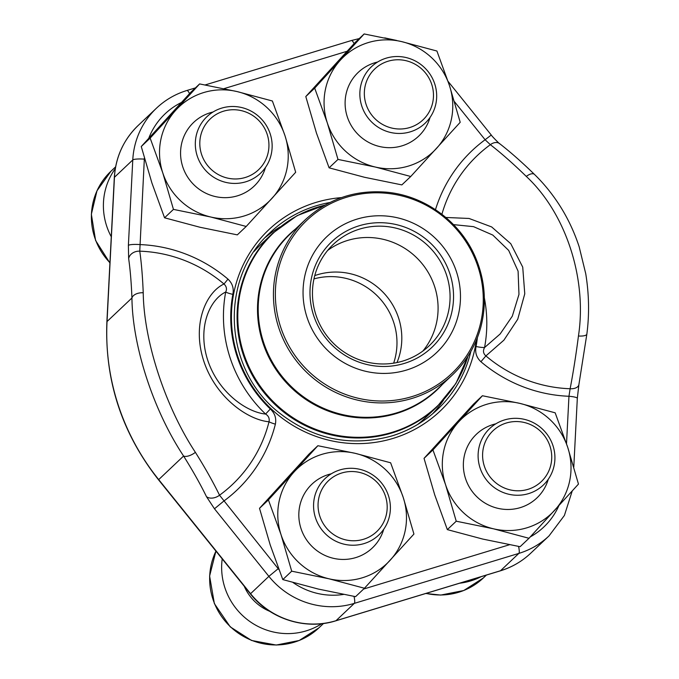 <?xml version="1.0" encoding="UTF-8"?>
<svg xmlns="http://www.w3.org/2000/svg" width="679" height="679" viewBox="0 0 679 679"><rect width="100%" height="100%" fill="white"/><g stroke="black" fill="none" stroke-linecap="round" stroke-linejoin="round"><path stroke-width="1.02" d="M539.72 483.015A35.062 34.137 46.6 0 0 528.585 423.806A35.062 34.137 46.6 0 0 483.193 461.703A35.062 34.137 46.6 0 0 539.72 483.015M459.607 583.219A65.26 63.537 46.6 0 0 481.173 576.666M541.579 486.605A38.958 37.931 -133.4 0 1 488.167 481.98A38.958 37.931 -133.4 0 1 489.746 428.483A38.958 37.931 -133.4 0 1 491.46 426.964A38.958 37.931 -133.4 0 1 544.864 431.589A38.958 37.931 -133.4 0 1 543.285 485.086A38.958 37.931 -133.4 0 1 541.579 486.605M256.925 171.193A35.062 34.137 46.6 0 0 245.79 111.984A35.062 34.137 46.6 0 0 200.407 149.881A35.062 34.137 46.6 0 0 256.925 171.193M115.286 168.647A65.26 63.537 46.6 0 0 111.271 236.75M258.792 174.783A38.958 37.931 -133.4 0 1 205.381 170.157A38.958 37.931 -133.4 0 1 206.959 116.661A38.958 37.931 -133.4 0 1 208.665 115.141A38.958 37.931 -133.4 0 1 262.077 119.767A38.958 37.931 -133.4 0 1 260.498 173.272A38.958 37.931 -133.4 0 1 258.792 174.783M421.464 121.218A35.062 34.137 46.6 0 0 410.328 62.018A35.062 34.137 46.6 0 0 364.937 99.906A35.062 34.137 46.6 0 0 421.464 121.218M423.323 124.817A38.958 37.931 -133.4 0 1 369.919 120.191A38.958 37.931 -133.4 0 1 371.498 66.686A38.958 37.931 -133.4 0 1 373.204 65.176A38.958 37.931 -133.4 0 1 426.616 69.801A38.958 37.931 -133.4 0 1 425.029 123.298A38.958 37.931 -133.4 0 1 423.323 124.817M375.181 532.981A35.062 34.137 46.6 0 0 364.046 473.781A35.062 34.137 46.6 0 0 318.655 511.669A35.062 34.137 46.6 0 0 375.181 532.981M222.211 558.893A65.26 63.537 46.6 0 0 251.943 622.915A65.26 63.537 46.6 0 0 321.736 623.695M377.04 536.58A38.958 37.931 -133.4 0 1 323.628 531.954A38.958 37.931 -133.4 0 1 325.216 478.449A38.958 37.931 -133.4 0 1 326.922 476.938A38.958 37.931 -133.4 0 1 380.333 481.564A38.958 37.931 -133.4 0 1 378.746 535.06A38.958 37.931 -133.4 0 1 377.04 536.58M150.152 138.117L162.765 172.839L173.451 209.387L210.796 217.017L246.205 226.463L295.679 172.271L284.993 135.715L272.381 100.993L236.963 91.546L199.618 83.924L150.152 138.117L141.257 146.528L151.943 183.084L164.556 217.798L173.451 209.387M141.257 146.528L190.723 92.336L199.618 83.924M164.556 217.798L199.965 227.253L237.319 234.875L246.205 226.463M265.489 167.45A43.923 42.769 -133.4 0 1 237.463 195.824A43.923 42.769 -133.4 0 1 182.32 165.396A43.923 42.769 -133.4 0 1 213.045 112.001M236.963 91.546A65.26 63.537 46.6 0 0 175.853 110.108A65.26 63.537 46.6 0 0 162.765 172.839A65.26 63.537 46.6 0 0 210.796 217.017A65.26 63.537 46.6 0 0 271.906 198.455A65.26 63.537 46.6 0 0 284.993 135.715A65.26 63.537 46.6 0 0 236.963 91.546M265.447 237.327A121.736 118.519 -133.4 0 1 280.045 226.896M443.684 399.931A121.736 118.519 -133.4 0 1 432.455 413.927M578.864 384.738A10.041 5.797 -169.1 0 1 570.131 388.744A190.672 29.63 -85.5 0 0 578.449 336.003C587.259 278.831 565.87 213.189 526.293 176.421A190.672 43.397 -128.6 0 0 490.357 144.686A136.233 132.634 46.6 0 0 441.902 214.275M445.848 217.467L469.045 218.46L491.647 226.93L510.769 243.702L522.728 267.136L524.765 293.82L517.737 319.232L503.903 340.162L485.901 355.906C483.253 353.606 482.803 350.822 484.551 347.546L500.117 334.009L512.306 316.176L518.968 294.406L518.094 271.184L508.681 250.415L492.793 235.07L473.577 226.659L453.513 224.63M572.219 490.985L564.402 515.454L549.022 535.909A79.816 77.712 -133.4 0 1 518.849 553.402L354.311 603.376A79.816 77.712 -133.4 0 1 268.884 576.361L278.195 568.688L219.538 495.22A136.233 132.634 46.6 0 0 269.028 421.778C247.648 419.911 215.557 397.3 203.683 360.804C191.792 324.206 206 292.36 223.994 284A136.233 132.634 46.6 0 0 139.764 251.171A190.672 29.63 94.5 0 1 143.227 292.768C143.846 341.019 165.252 406.645 195.391 452.341A190.672 43.397 51.4 0 1 219.538 495.22A10.041 6.849 154 0 1 206.475 496.655L214.471 508.783L223.781 501.102A143.405 139.611 46.6 0 0 275.385 424.154A10.041 1.952 14.1 0 1 269.028 421.778C269.69 418.451 268.544 415.879 265.582 414.054A133.534 130.003 -133.4 0 1 225.7 292.029C209.887 299.464 197.114 327.346 207.681 360.082C218.358 392.547 246.689 412.238 265.582 414.054L270.318 408.996C274.825 413.205 276.514 418.256 275.385 424.154M195.391 452.341A10.041 4.354 147.9 0 1 183.593 456.033C153.446 410.685 132.43 346.265 131.938 297.979L107.036 321.532A230.928 224.825 46.6 0 0 158.691 479.586L250.559 593.692A79.816 77.712 46.6 0 0 335.995 620.708L500.525 570.733A79.816 77.712 46.6 0 0 530.698 553.232C521.964 561.44 511.847 567.313 500.338 570.844L335.808 620.818A10.041 2.062 73.1 0 0 335.995 620.708L354.311 603.376A10.041 2.062 -106.9 0 0 354.014 596.383M435.477 209.675A143.405 139.611 -133.4 0 1 485.112 139.747L490.357 144.686A10.041 7.113 127.9 0 1 499.523 143.566M454.48 101.697L485.112 139.747L491.265 135.028C491.783 136.19 500.508 144.899 499.608 143.634C510.583 152.172 522.219 162.442 534.5 174.444C543.998 183.678 552.553 194.27 560.175 206.229C568.051 218.731 574.383 232.252 579.17 246.8L585.739 273.713C589.066 294.211 589.44 314.335 586.86 334.085L578.881 384.662L577.32 398.361A10.041 1.681 -177.1 0 0 568.96 396.273A143.405 139.611 -133.4 0 1 480.91 361.729L485.901 355.906A136.233 132.634 46.6 0 0 570.131 388.744L568.96 396.273L566.515 443.718M484.348 297.894A133.534 130.003 -133.4 0 1 484.551 347.546A10.041 1.876 10.7 0 1 476.047 346.511C474.867 352.469 476.488 357.544 480.91 361.729M534.449 174.393A10.041 4.685 134.3 0 0 526.293 176.421M586.851 334.119A10.041 3.03 -172.7 0 1 578.449 336.003M227.983 279.128L223.994 284C226.531 286.402 227.1 289.076 225.7 292.029A10.041 1.876 10.7 0 0 232.846 294.346C234.026 288.38 232.405 283.313 227.983 279.128A143.405 139.611 46.6 0 0 139.933 244.584A10.041 1.681 -177.1 0 0 128.382 245.391L128.654 258.572A10.041 8.156 171.8 0 1 139.764 251.171L144.33 159.141A10.041 1.681 -177.1 0 0 132.778 159.938L114.454 177.27L107.036 321.532A10.041 1.681 -177.1 0 0 106.892 321.795L114.318 177.533C115.634 157.002 123.603 139.628 138.219 125.428A79.816 77.712 46.6 0 0 114.454 177.27A10.041 1.681 -177.1 0 0 114.318 177.533M143.227 292.768A10.041 6.009 177.7 0 0 131.938 297.979A180.639 28.068 -85.5 0 0 128.654 258.572M254.167 251.408A119.479 116.321 -133.4 0 1 261.025 244.33L272.814 233.186A119.479 116.321 -133.4 0 0 244.16 357.29A119.479 116.321 -133.4 0 0 346.171 437.386A119.479 116.321 -133.4 0 0 437.004 406.797L425.215 417.95A119.479 116.321 -133.4 0 1 417.763 424.4M375.928 373.026A79.816 77.712 -133.4 0 1 316.703 248.497A79.816 77.712 -133.4 0 1 452.664 262.255A79.816 77.712 -133.4 0 1 375.928 373.026M376.438 366.117A72.789 70.871 -133.4 0 1 322.432 252.554A72.789 70.871 -133.4 0 1 446.426 265.107A72.789 70.871 -133.4 0 1 376.438 366.117M376.158 363.63A69.776 67.934 -133.4 0 1 316.584 316.847A69.776 67.934 -133.4 0 1 333.321 244.364A69.776 67.934 -133.4 0 1 430.622 248.387A69.776 67.934 -133.4 0 1 429.213 345.764A69.776 67.934 -133.4 0 1 376.158 363.63M327.677 250.415A69.776 67.934 -133.4 0 1 418.629 259.726A69.776 67.934 -133.4 0 1 422.864 351.06M314.759 275.598A65.26 63.537 -133.4 0 1 383.618 292.836A65.26 63.537 -133.4 0 1 396.994 362.552M313.961 278.899A65.26 63.537 -133.4 0 1 378.789 297.41A65.26 63.537 -133.4 0 1 393.65 363.163M314.691 88.143L327.303 122.865L337.981 159.421L375.334 167.042L410.744 176.489L460.209 122.296L449.532 85.749L436.92 51.027L401.501 41.572L364.156 33.95L314.691 88.143L305.796 96.554L316.473 133.109L329.094 167.832L337.981 159.421M305.796 96.554L355.261 42.361L364.156 33.95M329.094 167.832L364.504 177.278L401.849 184.9L410.744 176.489M430.028 117.475A43.923 42.769 -133.4 0 1 401.993 145.849A43.923 42.769 -133.4 0 1 346.859 115.422A43.923 42.769 -133.4 0 1 377.583 62.027M401.501 41.572A65.26 63.537 46.6 0 0 340.391 60.134A65.26 63.537 46.6 0 0 327.303 122.865A65.26 63.537 46.6 0 0 375.334 167.042A65.26 63.537 46.6 0 0 436.444 148.48A65.26 63.537 46.6 0 0 449.532 85.749A65.26 63.537 46.6 0 0 401.501 41.572M268.409 499.905L281.021 534.628L291.698 571.183L329.043 578.805L364.462 588.252L413.927 534.059L403.25 497.512L390.629 462.789L355.219 453.334L317.874 445.713L268.409 499.905L259.514 508.316L270.191 544.872L282.803 579.594L291.698 571.183M259.514 508.316L308.979 454.124L317.874 445.713M282.803 579.594L318.222 589.041L355.567 596.663L364.462 588.252M383.745 529.238A43.923 42.769 -133.4 0 1 355.711 557.612A43.923 42.769 -133.4 0 1 300.576 527.184A43.923 42.769 -133.4 0 1 331.301 473.789M355.219 453.334A65.26 63.537 46.6 0 0 294.1 471.897A65.26 63.537 46.6 0 0 281.021 534.628A65.26 63.537 46.6 0 0 329.043 578.805A65.26 63.537 46.6 0 0 390.162 560.243A65.26 63.537 46.6 0 0 403.25 497.512A65.26 63.537 46.6 0 0 355.219 453.334M432.939 449.939L445.551 484.662L456.237 521.209L493.582 528.831L529 538.286L578.466 484.085L567.78 447.537L555.167 412.815L519.758 403.36L482.404 395.738L432.939 449.939L424.044 458.35L434.73 494.898L447.342 529.62L456.237 521.209M424.044 458.35L473.509 404.149L482.404 395.738M447.342 529.62L482.752 539.075L520.106 546.697L529 538.286M548.276 479.272A43.923 42.769 -133.4 0 1 520.25 507.637A43.923 42.769 -133.4 0 1 465.107 477.21A43.923 42.769 -133.4 0 1 495.84 423.815M519.758 403.36A65.26 63.537 46.6 0 0 458.639 421.922A65.26 63.537 46.6 0 0 445.551 484.662A65.26 63.537 46.6 0 0 493.582 528.831A65.26 63.537 46.6 0 0 554.701 510.269A65.26 63.537 46.6 0 0 567.78 447.537A65.26 63.537 46.6 0 0 519.758 403.36M426.064 593.404A65.26 63.537 46.6 0 0 483.38 577.948L486.419 575.071M115.6 166.856L110.906 171.295A65.26 63.537 46.6 0 0 109.93 262.731M215.956 551.127A65.26 63.537 46.6 0 0 236.445 631.818A65.26 63.537 46.6 0 0 318.841 627.914L323.535 623.475M244.253 586.274A46.189 44.967 46.6 0 0 269.758 611.321M391.579 436.037A121.736 118.519 46.6 0 0 437.599 409.352A121.736 118.519 46.6 0 0 470.827 351.476M329.935 202.503A121.736 118.519 46.6 0 0 270.301 232.456C218.782 278.475 223.552 368.807 278.084 411.915C312.382 439.22 350.237 447.249 391.639 436.003C409.064 430.656 424.383 421.769 437.599 409.352M518.552 546.417A10.041 2.062 -106.9 0 1 518.849 553.402L500.525 570.733A10.041 2.062 73.1 0 1 500.338 570.844M214.471 508.783L268.884 576.361L250.381 593.887L158.513 479.781L183.593 456.033A180.639 41.113 -128.6 0 1 206.475 496.655M128.382 245.391L132.778 159.938A79.816 77.712 -133.4 0 1 156.543 108.105L138.219 125.428M476.352 340.23A124.749 121.456 -133.4 0 1 393.014 438.413A124.749 121.456 -133.4 0 1 234.187 343.158A124.749 121.456 -133.4 0 1 341.469 197.606M278.195 568.688A69.776 67.934 46.6 0 0 278.925 569.588M293.048 582.548A69.776 67.934 46.6 0 0 343.54 594.431M363.63 589.041L509.505 544.736M530.257 536.911A69.776 67.934 46.6 0 0 558.851 505.719M476.047 346.511A125.462 122.144 46.6 0 0 477.379 337.684M347.062 51.273L223.985 88.652M181.344 102.529A69.776 67.934 46.6 0 0 148.769 138.227M144.398 158.08A69.776 67.934 46.6 0 0 144.33 159.141M232.846 294.346A125.462 122.144 46.6 0 0 270.318 408.996M354.073 43.651A10.041 2.062 -106.9 0 0 351.433 40.519L205.194 84.934M189.534 93.626A10.041 2.062 -106.9 0 0 186.903 90.494C175.394 94.025 165.277 99.889 156.543 108.105M442.385 384.441A107.231 104.396 -133.4 0 1 355.397 417.466A107.231 104.396 -133.4 0 1 262.569 341.8A107.231 104.396 -133.4 0 1 295.441 229.061M325.029 205.109A119.181 116.033 46.6 0 0 238.295 327.422A119.181 116.033 46.6 0 0 346.596 436.716A119.181 116.033 46.6 0 0 467.95 356.229M355.821 416.796A106.926 104.099 46.6 0 0 437.123 389.415L452.35 375.012A106.926 104.099 -133.4 0 1 371.057 402.384A106.926 104.099 -133.4 0 1 279.765 330.698A106.926 104.099 -133.4 0 1 305.406 219.631L290.179 234.034A106.926 104.099 46.6 0 0 264.53 345.102A106.926 104.099 46.6 0 0 355.821 416.796M387.022 193.328A105.423 102.639 46.6 0 0 275.64 286.419A105.423 102.639 46.6 0 0 371.6 400.5A105.423 102.639 46.6 0 0 482.99 307.409A105.423 102.639 46.6 0 0 387.022 193.328M425.784 593.488L440.747 595.076L463.74 590.518L483.38 577.948M110.906 171.295L96.978 190.807L91.351 214.25L95.586 240.468L109.922 263.019M215.939 551.102L209.599 576.038L214.369 603.614L230.249 626.87L251.536 640.467L276.217 645.05L299.21 640.492L318.841 627.914M549.022 535.909L530.698 553.232M491.273 135.028L448.089 81.395M396.774 40.485L384.704 37.88M359.259 38.584L351.433 40.519M195.408 87.905L186.903 90.494M573.78 467.101L577.32 398.361M106.892 321.795C104.617 380.41 121.821 433.075 158.513 479.781M250.381 593.887C270.191 619.146 305.711 630.384 335.808 620.818M452.35 375.012C466.244 361.737 475.733 345.772 480.825 327.117C486.851 303.7 485.154 280.656 475.733 257.995C460.846 222.101 425.173 195.713 386.784 192.216C355.457 189.619 328.33 198.752 305.406 219.631M325.3 204.956L297.147 215.616L272.814 233.186M437.004 406.797L455.906 383.482L468.111 355.966"/></g></svg>

